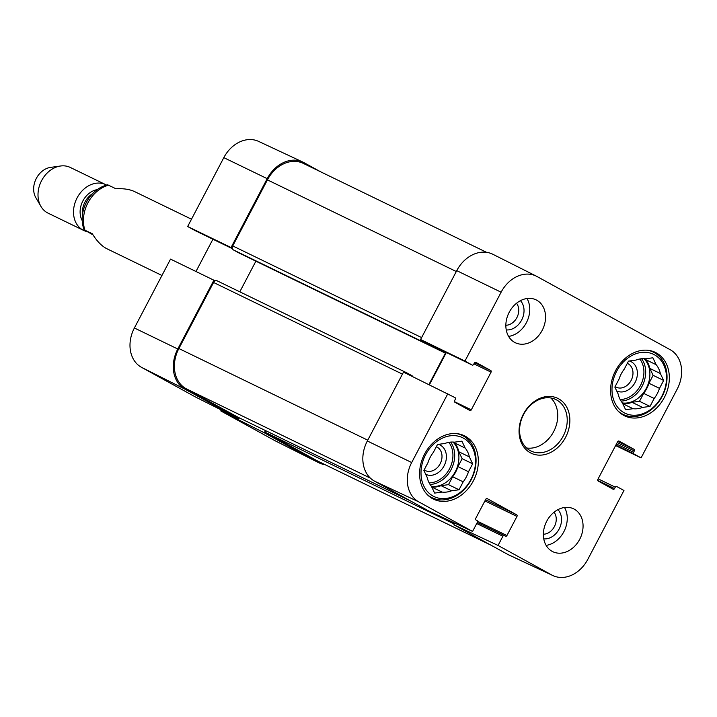 <?xml version="1.0" encoding="UTF-8"?>
<svg xmlns="http://www.w3.org/2000/svg" width="717" height="717" viewBox="0 0 717 717"><rect width="100%" height="100%" fill="white"/><g stroke="black" fill="none" stroke-linecap="round" stroke-linejoin="round"><path stroke-width="1.08" d="M516.536 303.255A13.13 10.361 -64.1 0 1 517.127 317.129A13.13 10.361 -64.1 0 1 505.861 325.258M554.044 512.225A13.13 10.361 -64.1 0 1 554.635 526.099A13.13 10.361 -64.1 0 1 543.361 534.228M436.312 446.745A13.13 10.361 -64.1 0 1 440.417 463.236A13.13 10.361 -64.1 0 1 424.966 470.397A13.13 10.361 -64.1 0 1 424.159 469.895M627.294 363.385A13.13 10.361 -64.1 0 1 631.399 379.867A13.13 10.361 -64.1 0 1 615.948 387.028A13.13 10.361 -64.1 0 1 615.15 386.526M647.433 350.228A34.613 27.318 -64.1 0 1 653.312 352.101A34.613 27.318 -64.1 0 1 654.28 352.612A34.613 27.318 -64.1 0 1 662.463 395.793A34.613 27.318 -64.1 0 1 623.082 414.39A34.613 27.318 -64.1 0 1 617.973 410.931M456.451 433.588A34.613 27.318 -64.1 0 1 462.322 435.47A34.613 27.318 -64.1 0 1 463.299 435.972A34.613 27.318 -64.1 0 1 471.481 479.153A34.613 27.318 -64.1 0 1 432.1 497.75A34.613 27.318 -64.1 0 1 426.991 494.3M616.692 390.935A16.303 12.861 115.9 0 0 635.818 380.915A16.303 12.861 115.9 0 0 629.374 360.992M622.759 403.716L633.057 408.708L625.618 409.721L622.338 402.811A26.045 20.551 -64.1 0 1 618.144 393.992L614.854 387.081L619.022 379.159A26.045 20.551 -64.1 0 1 624.328 369.04L628.486 361.108L635.934 360.095A26.045 20.551 -64.1 0 1 645.443 358.805L652.882 357.792L656.163 364.702L645.641 359.593L645.255 358.787M649.826 368.413L660.357 373.53L663.646 380.44L653.115 375.323L649.826 368.413A26.045 20.551 -64.1 0 0 645.641 359.593M643.642 393.373L654.173 398.482L650.014 406.405L639.483 401.296L643.642 393.373A26.045 20.551 -64.1 0 0 648.957 383.254L653.115 375.323M650.014 406.405L642.566 407.417L632.036 402.309L639.483 401.296M663.646 380.44L659.488 388.363L648.957 383.254M654.451 354.807A32.713 25.812 -64.1 0 1 651.251 409.004A32.713 25.812 -64.1 0 1 612.049 387.458A32.713 25.812 -64.1 0 1 654.451 354.807M659.488 388.363A26.045 20.551 -64.1 0 1 654.173 398.482M642.566 407.417A26.045 20.551 -64.1 0 1 633.057 408.708M656.163 364.702A26.045 20.551 -64.1 0 1 660.357 373.53M632.036 402.309A26.045 20.551 -64.1 0 1 622.723 403.626M643.947 358.679A25.409 20.049 -64.1 0 1 646.743 387.431A25.409 20.049 -64.1 0 1 622.401 402.954M425.701 474.296A16.303 12.861 115.9 0 0 444.836 464.284A16.303 12.861 115.9 0 0 438.383 444.352M431.777 487.076L442.075 492.077L434.636 493.09L431.347 486.18A26.045 20.551 -64.1 0 1 427.153 477.352L423.872 470.442L428.031 462.519A26.045 20.551 -64.1 0 1 433.346 452.4L437.504 444.477L444.952 443.464A26.045 20.551 -64.1 0 1 454.453 442.165L461.9 441.152L465.181 448.062L454.65 442.954L454.264 442.147M458.844 451.782L469.375 456.89L472.655 463.8L462.124 458.692L458.844 451.782A26.045 20.551 -64.1 0 0 454.65 442.954M452.651 476.733L463.182 481.842L459.023 489.765L448.492 484.656L452.651 476.733A26.045 20.551 -64.1 0 0 457.966 466.615L462.124 458.692M459.023 489.765L451.585 490.778L441.054 485.669L448.492 484.656M472.655 463.8L468.497 471.723L457.966 466.615M463.469 438.168A32.713 25.812 -64.1 0 1 460.26 492.373A32.713 25.812 -64.1 0 1 421.067 470.827A32.713 25.812 -64.1 0 1 463.469 438.168M468.497 471.723A26.045 20.551 -64.1 0 1 463.182 481.842M451.585 490.778A26.045 20.551 -64.1 0 1 442.075 492.077M465.181 448.062A26.045 20.551 -64.1 0 1 469.375 456.89M441.054 485.669A26.045 20.551 -64.1 0 1 431.733 486.986M452.965 442.048A25.409 20.049 -64.1 0 1 455.752 470.8A25.409 20.049 -64.1 0 1 431.419 486.314M428.363 343.775A1.273 1.004 -64.1 0 1 428.291 343.739L420.601 339.508L464.957 361.063L501.111 292.204A31.064 24.512 -64.1 0 1 536.415 276.188A31.064 24.512 -64.1 0 1 537.042 276.52L670.18 349.708A31.064 24.512 -64.1 0 1 677.233 389.017L641.079 457.885L615.616 445.553M506.247 329.901A16.939 13.363 115.9 0 0 521.94 319.468A16.939 13.363 115.9 0 0 520.425 300.683M508.613 336.407A23.822 18.794 115.9 0 0 526.816 321.834A23.822 18.794 115.9 0 0 527.004 298.514M543.755 538.87A16.939 13.363 115.9 0 0 559.439 528.438A16.939 13.363 115.9 0 0 557.934 509.653M546.121 545.377A23.822 18.794 115.9 0 0 564.324 530.804A23.822 18.794 115.9 0 0 564.512 507.484M464.957 361.063L472.171 365.034A1.273 1.004 115.9 0 0 473.641 364.388L474.376 362.981A1.273 1.004 -64.1 0 1 475.846 362.345L490.786 370.555A1.273 1.004 -64.1 0 1 491.073 372.159L471.302 409.828A1.273 1.004 -64.1 0 1 469.832 410.474L454.892 402.255A1.273 1.004 -64.1 0 1 454.596 400.651L455.34 399.244A1.273 1.004 115.9 0 0 455.053 397.639L403.483 372.123L367.328 440.982A31.754 25.059 115.9 0 0 374.543 481.17L428.372 510.764L472.566 531.44L477.405 522.218A1.273 1.004 115.9 0 0 477.119 520.605L476.025 520.004A1.273 1.004 -64.1 0 1 475.729 518.4L485.767 499.283A1.273 1.004 -64.1 0 1 487.237 498.638L516.679 514.824A1.273 1.004 -64.1 0 1 516.966 516.437L506.928 535.545A1.273 1.004 -64.1 0 1 505.467 536.191L504.365 535.581A1.273 1.004 115.9 0 0 502.895 536.226L498.055 545.449L453.852 524.772L507.681 554.366A31.754 25.059 115.9 0 0 508.828 554.949L553.004 575.608A31.064 24.512 -64.1 0 1 551.884 575.043L498.055 545.449M429.42 384.724L446.341 352.504M536.415 276.188L492.848 254.275A31.754 25.059 115.9 0 0 456.756 270.65L420.601 339.508M453.852 524.772L454.73 523.096A3.173 2.509 -64.1 0 0 454.721 523.123M514.636 342.376A23.822 18.794 -64.1 0 1 509.007 312.657A23.822 18.794 -64.1 0 1 536.101 299.867A23.822 18.794 -64.1 0 1 542.617 329.497A23.822 18.794 -64.1 0 1 515.308 342.726A23.822 18.794 -64.1 0 1 514.636 342.376M552.144 551.346A23.822 18.794 -64.1 0 1 546.515 521.635A23.822 18.794 -64.1 0 1 573.609 508.837A23.822 18.794 -64.1 0 1 580.125 538.467A23.822 18.794 -64.1 0 1 552.816 551.696A23.822 18.794 -64.1 0 1 552.144 551.346M432.584 498.665A35.25 27.82 -64.1 0 1 424.258 454.686A35.25 27.82 -64.1 0 1 464.356 435.748A35.25 27.82 -64.1 0 1 473.991 479.601A35.25 27.82 -64.1 0 1 433.579 499.175A35.25 27.82 -64.1 0 1 432.584 498.665M623.575 415.295A35.25 27.82 -64.1 0 1 615.24 371.325A35.25 27.82 -64.1 0 1 655.338 352.388A35.25 27.82 -64.1 0 1 664.982 396.241A35.25 27.82 -64.1 0 1 624.561 415.815A35.25 27.82 -64.1 0 1 623.575 415.295M556.688 399.969A28.581 22.55 -64.1 0 1 563.445 435.631A28.581 22.55 -64.1 0 1 530.93 450.984A28.581 22.55 -64.1 0 1 523.114 415.421A28.581 22.55 -64.1 0 1 555.881 399.557A28.581 22.55 -64.1 0 1 556.688 399.969M558.624 398.795A30.49 24.055 115.9 0 0 519.108 429.232A30.49 24.055 115.9 0 0 555.639 449.317A30.49 24.055 115.9 0 0 558.624 398.795M526.538 447.973A28.581 22.55 115.9 0 0 554.223 430.514A28.581 22.55 115.9 0 0 550.799 397.971M616.683 486.493L616.719 486.511A1.273 1.004 115.9 0 1 616.754 486.529L623.96 490.491L587.806 559.359A31.064 24.512 -64.1 0 1 553.004 575.608M616.719 486.511A1.273 1.004 115.9 0 0 615.285 487.166L614.541 488.573A1.273 1.004 -64.1 0 1 613.08 489.218L598.139 480.999A1.273 1.004 -64.1 0 1 597.844 479.395L617.624 441.735A1.273 1.004 -64.1 0 1 619.094 441.089L634.034 449.299A1.273 1.004 -64.1 0 1 634.321 450.912L633.586 452.31A1.273 1.004 115.9 0 0 633.873 453.924L641.079 457.885M428.327 343.757L472.207 365.052A1.273 1.004 115.9 0 0 472.207 365.052L428.291 343.739M472.566 531.44L418.737 501.855A31.064 24.512 -64.1 0 1 411.683 462.537L447.838 393.678M194.934 230.507A1.273 1.004 -64.1 0 1 194.863 230.471L187.657 226.509L231.053 247.535L267.208 178.667A31.754 25.059 -64.1 0 1 302.789 162.051A31.754 25.059 -64.1 0 1 303.936 162.634L320.562 171.775M265.165 431.15L264.304 432.799L220.746 410.895L221.248 409.945M325.043 464.67A31.754 25.059 -64.1 0 1 318.769 462.725A31.754 25.059 -64.1 0 1 318.133 462.384L264.304 432.799M231.053 247.535L232.344 248.243M215.225 280.849L170.538 259.115L134.384 327.983A31.064 24.512 115.9 0 0 141.437 367.292L195.266 396.877L238.815 418.782L184.995 389.197A31.754 25.059 -64.1 0 1 177.78 349.009L213.935 280.141M238.815 418.782L239.299 417.868M196.001 271.447L212.913 239.227M302.789 162.051L258.613 141.392A31.064 24.512 115.9 0 0 223.812 157.641L187.657 226.509M220.746 410.895L274.575 440.48A31.064 24.512 115.9 0 0 275.203 440.812L318.769 462.725M429.626 344.393A1.273 1.004 -64.1 0 1 428.291 344.823L423.012 341.928A3.173 2.509 -64.1 0 1 421.892 340.216M428.972 384.509L445.427 353.158A3.173 2.509 115.9 0 0 445.777 352.226M404.863 372.786A3.173 2.509 -64.1 0 1 406.691 372.804A3.173 2.509 -64.1 0 1 406.781 372.849L412.051 375.744A1.273 1.004 -64.1 0 1 412.517 376.506M486.574 252.33L303.264 163.377A31.754 25.059 115.9 0 0 267.423 179.877L232.747 245.931A3.173 2.509 115.9 0 0 233.464 249.946L238.743 252.85A1.273 1.004 115.9 0 0 238.815 252.886M445.427 353.158L255.879 261.185A3.173 2.509 -64.1 0 1 255.879 261.185L239.801 291.819M406.602 372.759L217.233 280.867A3.173 2.509 115.9 0 0 217.143 280.822A3.173 2.509 115.9 0 0 213.558 282.471L178.883 348.525A31.754 25.059 115.9 0 0 186.097 388.713L237.721 417.097A3.173 2.509 115.9 0 0 237.811 417.142A3.173 2.509 115.9 0 0 237.901 417.186M265.12 430.397A3.173 2.509 115.9 0 0 266.285 432.799L317.918 461.183A31.754 25.059 115.9 0 0 318.805 461.64L491.055 545.225M92.986 234.862L83.979 229.754L92.287 233.733C96.867 241.145 101.733 246.155 106.905 248.754L161.952 275.471M191.493 219.205L134.635 191.618C129.768 189.315 123.521 188.365 115.894 188.759L107.595 184.771C99.385 186.967 92.789 191.977 87.824 199.81C81.971 209.687 80.689 219.671 83.979 229.763M106.519 185.058A25.409 20.049 115.9 0 0 106.492 185.04A25.409 20.049 115.9 0 0 105.775 184.672L70.266 167.437A25.409 20.049 115.9 0 0 60.542 166.003L50.557 167.393A19.054 15.039 115.9 0 0 36.002 179.053A19.054 15.039 115.9 0 0 35.85 197.704L40.932 206.406A25.409 20.049 115.9 0 0 48.084 213.155L83.593 230.39A25.409 20.049 115.9 0 0 87.115 231.609M60.542 166.003A25.409 20.049 115.9 0 0 41.138 181.544A25.409 20.049 115.9 0 0 40.932 206.406M105.775 184.672A25.409 20.049 115.9 0 0 76.647 198.779A25.409 20.049 115.9 0 0 83.593 230.39M639.797 358.993A24.136 19.045 -64.1 0 1 640.944 384.581A24.136 19.045 -64.1 0 1 620.133 399.512M641.59 358.742A25.409 20.049 -64.1 0 1 642.549 385.352A25.409 20.049 -64.1 0 1 621.047 401.072M448.815 442.353A24.136 19.045 -64.1 0 1 449.953 467.941A24.136 19.045 -64.1 0 1 429.151 482.882M450.608 442.111A25.409 20.049 -64.1 0 1 451.558 468.721A25.409 20.049 -64.1 0 1 430.066 484.432M485.543 499.713L516.679 514.824M484.925 500.887L516.966 516.437M477.576 521.304L506.928 535.545M504.329 535.563L477.289 522.442L504.293 535.554M476.724 523.527L502.895 536.226M617.821 441.439L634.034 449.299M617.176 442.586L634.321 450.912M616.432 443.993L633.586 452.31M615.822 445.167L633.873 453.924M598.13 478.848L615.285 487.166M597.7 480.399L614.541 488.573M473.928 363.842L491.073 372.159M474.573 362.694L490.786 370.555M454.453 401.654L471.302 409.828M507.681 554.366L551.884 575.043M367.328 440.982L411.683 462.537M374.543 481.17L418.737 501.855M456.756 270.65L501.111 292.204M194.899 230.489L232.46 248.718L194.863 230.471M184.995 389.197L141.437 367.292M267.208 178.667L223.812 157.641M318.133 462.384L274.575 440.48M177.78 349.009L134.384 327.983M267.423 179.877L456.299 271.519M232.747 245.931L421.614 337.582M233.464 249.946L423.012 341.928M238.743 252.85L428.291 344.823M213.558 282.471L402.434 374.122M178.883 348.525L367.749 440.175M186.097 388.713L370.402 478.149M237.721 417.097L410.42 500.896M266.285 432.799L454.255 524.01M317.918 461.183L490.607 544.983M108.527 185.183A31.754 25.059 115.9 0 0 84.911 230.157M97.207 189.638A19.691 15.541 115.9 0 0 82.536 201.629A19.691 15.541 115.9 0 0 82.195 220.585M92.583 193.671A18.418 14.537 115.9 0 0 82.5 214.446M653.312 352.101L650.337 350.658M623.082 414.39L620.115 412.947M462.322 435.47L459.346 434.027M432.1 497.75L429.125 496.307M428.327 344.841L238.779 252.868M406.691 372.804L217.143 280.822M410.465 500.923L237.811 417.142"/></g></svg>
